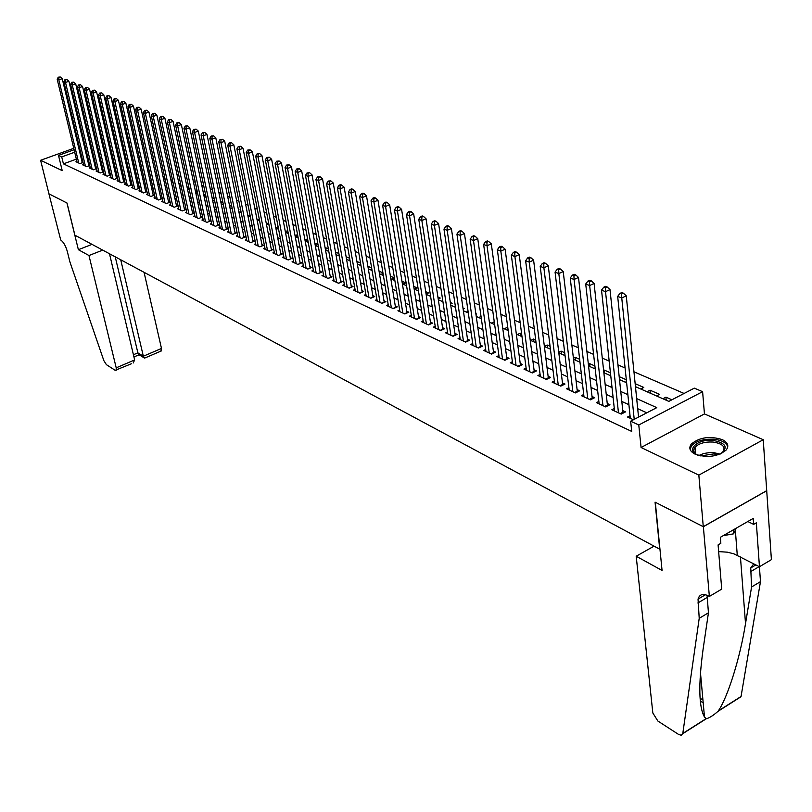 <?xml version="1.0" encoding="UTF-8"?>
<svg xmlns="http://www.w3.org/2000/svg" width="812" height="812" viewBox="0 0 812 812"><rect width="100%" height="100%" fill="white"/><g stroke="black" fill="none" stroke-linecap="round" stroke-linejoin="round"><path stroke-width="1.22" d="M722.203 439.586C709.769 435.79 699.467 437.282 691.306 444.062C688.485 448.001 689.784 451.391 695.214 454.212C707.465 458.11 717.788 456.709 726.192 450.01C729.227 445.91 727.897 442.428 722.203 439.586M635.461 386.664L668.844 401.382L694.321 388.146L702.603 391.678L638.78 424.98L630.65 421.205L656.796 407.634L636.669 398.611M709.363 596.444L703.365 526.724L655.304 502.273L662.064 570.45L636.192 556.24L652.828 712.987L657.882 721.046L678.68 734.495L681.329 735.256L682.801 733.439L699.213 618.318L698.036 599.124C699.477 594.333 702.938 593.267 708.429 595.927L709.363 596.444L721.726 589.106L718.092 544.903L720.843 543.319L720.356 537.311L753.221 518.411L753.648 524.379L756.337 522.827L759.453 566.735L771.4 559.651L763.239 439.718L704.451 413.917L702.603 391.678M107.255 138.141L108.483 138.669M684.1 393.465L633.959 371.805M625.098 367.978L617.952 364.892M609.183 361.107L602.271 358.122M593.592 354.377L586.914 351.484M578.317 347.78L571.851 344.988M563.345 341.314L557.093 338.614M548.668 334.97L542.619 332.362M534.276 328.758L528.429 326.231M520.167 322.668L514.514 320.222M506.333 316.69L500.862 314.325M492.752 310.823L487.464 308.54M479.435 305.079L474.32 302.866M466.362 299.425L461.409 297.293M453.532 293.883L448.742 291.823M440.936 288.443L436.308 286.443M428.563 283.104L424.087 281.175M416.414 277.856L412.09 275.989M404.488 272.71L400.306 270.903M392.775 267.645L388.725 265.9M381.254 262.672L377.347 260.987M369.947 257.79L366.161 256.156M358.823 252.989L355.179 251.415M347.891 248.269L344.369 246.746M337.153 243.63L333.742 242.159M326.586 239.063L323.298 237.642M316.193 234.577L313.016 233.206M305.982 230.161L302.906 228.842M295.923 225.827L292.97 224.548M286.037 221.554L283.185 220.316M276.313 217.352L273.553 216.165M266.742 213.221L264.083 212.074M257.313 209.151L254.755 208.045M248.046 205.142L245.569 204.076M238.911 201.203L236.536 200.178M229.928 197.326L227.634 196.331M221.077 193.5L218.875 192.545M212.368 189.734L210.237 188.82M203.782 186.029L201.731 185.146M195.327 182.375L193.357 181.533M186.993 178.782L185.106 177.97M178.792 175.24L176.975 174.458M170.713 171.748L168.967 170.997M162.745 168.307L161.07 167.587M154.889 164.917L153.285 164.227M147.155 161.578L145.612 160.908M139.522 158.279L138.05 157.64M132.001 155.031L130.59 154.422M124.591 151.824L123.241 151.245M117.273 148.667L115.984 148.119M766.67 490.661L703.273 526.673L698.838 475.121L763.239 439.718M84.763 144.343L83.93 144.648M79.211 146.343L78.429 146.627M73.75 148.322L40.6 160.289L62.219 170.632L58.494 155.396L74.095 149.753M703.273 526.673L655.061 502.151L659.72 549.176L74.907 235.186L67.031 203.03L48.953 193.835L40.6 160.289M630.051 415.724L627.534 417.023L633.441 419.763M614.298 408.507L611.842 409.766L621.221 414.1L625.524 411.887L622.774 410.618M598.86 401.432L596.465 402.64L605.65 406.903L609.944 404.711L607.244 403.473M583.726 394.49L581.392 395.667L590.395 399.839L594.658 397.687L592.019 396.469M568.897 387.689L566.614 388.826L575.444 392.917L579.687 390.795L577.099 389.598M554.352 381.021L552.119 382.117L560.777 386.126L565 384.035L562.462 382.868M540.092 374.474L537.909 375.54L546.395 379.478L550.597 377.407L548.11 376.26M526.105 368.059L523.963 369.095L532.296 372.952L536.478 370.911L534.032 369.785M512.382 361.756L510.291 362.761L518.462 366.547L522.623 364.537L520.228 363.431M498.913 355.575L496.863 356.549L504.891 360.264L509.022 358.285L506.678 357.199M485.698 349.505L483.698 350.449L491.564 354.093L495.685 352.144L493.371 351.078M472.726 343.547L470.767 344.471L478.491 348.043L482.592 346.115L480.318 345.08M459.988 337.701L458.069 338.594L465.662 342.106L469.732 340.208L467.509 339.183M447.483 331.956L445.605 332.829L453.055 336.269L457.105 334.392L454.923 333.387M435.212 326.312L433.364 327.155L440.683 330.545L444.712 328.687L442.57 327.703M423.143 320.77L421.337 321.593L428.523 324.922L432.542 323.095L430.431 322.12M411.298 315.33L409.522 316.122L416.586 319.39L420.575 317.583L418.505 316.629M399.656 309.971L397.921 310.752L404.853 313.97L408.832 312.184L406.792 311.24M388.217 304.713L386.512 305.474L393.333 308.631L397.281 306.865L395.282 305.951M376.971 299.547L375.296 300.288L382.005 303.383L385.933 301.648L383.964 300.744M365.918 294.462L364.273 295.182L370.861 298.237L374.779 296.512L372.84 295.629M355.047 289.468L353.443 290.168L359.919 293.173L363.806 291.467L361.908 290.594M344.359 284.555L342.786 285.235L349.16 288.189L353.027 286.504L351.16 285.651M333.854 279.724L332.301 280.384L338.574 283.286L342.42 281.632L340.583 280.779M323.521 274.963L321.999 275.613L328.16 278.465L331.996 276.831L330.19 275.999M313.351 270.294L311.859 270.924L317.918 273.735L321.735 272.111L319.958 271.289M303.353 265.686L301.881 266.306L307.849 269.066L311.646 267.463L309.89 266.661M293.508 261.159L292.066 261.768L297.943 264.479L301.709 262.895L299.993 262.103M283.824 256.704L282.414 257.292L288.189 259.972L291.944 258.399L290.249 257.617M274.294 252.319L272.903 252.897L278.587 255.526L282.322 253.973L280.658 253.212M264.915 248.005L263.545 248.563L269.137 251.152L272.862 249.619L271.218 248.868M255.678 243.752L254.329 244.3L259.84 246.848L263.535 245.336L261.921 244.595M246.584 239.56L245.265 240.098L250.685 242.615L254.369 241.113L252.776 240.382M237.632 235.439L236.333 235.967L241.671 238.444L245.336 236.962L243.762 236.241M228.811 231.379L227.533 231.897L232.8 234.333L236.434 232.861L234.891 232.151M220.133 227.38L218.875 227.888L224.051 230.283L227.675 228.832L226.152 228.131M211.577 223.442L210.338 223.939L215.444 226.304L219.047 224.863L217.545 224.173M203.142 219.565L201.924 220.052L206.958 222.376L210.541 220.955L209.07 220.275M194.839 215.738L193.642 216.215L198.595 218.509L202.168 217.098L200.716 216.428M186.658 211.973L185.481 212.439L190.363 214.693L193.916 213.302L192.485 212.642M178.599 208.258L177.432 208.714L182.253 210.937L185.786 209.557L184.375 208.907M170.652 204.604L169.505 205.04L174.255 207.243L177.767 205.872L176.377 205.233M162.816 200.99L161.69 201.427L166.369 203.589L169.87 202.239L168.5 201.609M155.102 197.438L153.986 197.864L158.594 199.996L162.085 198.656L160.725 198.037M147.49 193.926L146.393 194.342L150.941 196.453L154.402 195.124L153.072 194.504M139.979 190.475L138.903 190.881L143.389 192.951L146.83 191.642L145.521 191.033M132.579 187.064L131.524 187.46L135.939 189.511L139.37 188.201L138.07 187.613M125.281 183.695L124.236 184.091L128.59 186.11L132.011 184.821L130.732 184.233M118.085 180.386L117.06 180.761L121.353 182.751L124.754 181.482L123.495 180.903M110.98 177.107L109.965 177.483L114.208 179.452L117.578 178.193L116.349 177.615M103.977 173.88L102.982 174.255L107.164 176.184L110.483 174.956M97.075 170.703L96.09 171.058L100.211 172.966L103.479 171.758M90.254 167.556L89.279 167.911L93.35 169.799L96.577 168.602M83.524 164.46L82.57 164.806L86.59 166.663L89.767 165.496M119.465 159.122L119.191 157.071M126.408 162.177L125.921 160.025L126.51 160.279M133.442 165.283L132.955 163.121L133.919 163.537M140.577 168.429L140.09 166.247L141.43 166.836M149.063 170.185L147.52 169.515M156.797 173.585L155.194 172.885M164.643 177.026L162.968 176.295M172.611 180.528L170.865 179.767M180.69 184.07L178.873 183.279M188.881 187.673L186.993 186.851M197.204 191.327L195.245 190.465M203.944 195.702L205.649 195.032L203.619 194.139M212.379 199.173L213.8 198.615L212.115 197.874M220.945 202.685L222.062 202.249L220.732 201.66M229.644 206.248L230.456 205.933L229.491 205.507M238.474 209.861L238.972 209.669L238.383 209.415M278.445 229.228L278.13 226.863M287.671 233.298L287.215 230.852L287.844 231.136M297.05 237.429L296.593 234.972L297.72 235.47M306.571 241.631L306.114 239.154L307.768 239.875M316.244 245.894L315.787 243.407L317.969 244.361M326.069 250.228L325.612 247.721L328.342 248.919M336.046 254.623L335.6 252.106L338.898 253.547M349.627 258.267L346.105 256.714M360.548 263.058L356.904 261.454M371.652 267.93L367.877 266.275M382.949 272.893L379.042 271.178M394.449 277.948L390.41 276.171M402.935 284.119L405.726 282.891L401.97 281.246M414.232 289.102L417.033 287.864L413.734 286.413M426.077 294.015L428.543 292.919L425.711 291.67M438.206 298.968L440.246 298.055L437.912 297.03M450.558 304.013L452.152 303.282L450.325 302.48M463.134 309.128L464.271 308.611L462.972 308.032M475.944 314.335L476.614 314.021L475.852 313.696M489.362 322.232L494.65 324.567L494.254 321.775L491.361 323.115M507.51 330.24L507.135 327.429L507.815 327.723M520.614 336.016L520.248 333.184L521.629 333.793M533.961 341.903L533.596 339.051L535.707 339.974M547.562 347.901L547.207 345.029L550.069 346.277M561.417 354.012L561.072 351.109L564.705 352.712M575.535 360.234L575.19 357.321L579.646 359.269M589.928 366.577L589.593 363.634L594.891 365.968M604.595 373.043L604.27 370.079L610.441 372.799M619.546 379.64L619.231 376.656L626.316 379.762M640.749 388.989L643.794 387.446L635.157 383.65M650.351 393.231L650.057 390.196L659.547 394.358L656.492 395.931M110.341 146.759L109.326 147.134M104.444 148.911L103.479 149.266M103.997 151.499L104.961 151.144M110.99 154.381L112.015 154.006M118.095 157.305L118.978 156.98M125.292 160.258L125.921 160.025M156.645 175.514L157.173 175.311M164.125 178.813L164.958 178.498M171.708 182.152L172.865 181.715M179.401 185.552L180.883 184.984M187.43 188.891L189.013 188.282M195.621 192.271L197.275 191.632M231.288 208.43L232.11 208.105M239.844 212.206L241.022 211.739M248.523 216.033L250.076 215.413M257.333 219.92L259.272 219.138M266.356 223.828L268.61 222.914M275.765 227.705L277.978 226.802M285.327 231.633L287.215 230.852M295.04 235.612L296.593 234.972M304.906 239.652L306.114 239.154M314.944 243.752L315.787 243.407M349.19 260.419L349.952 260.104M359.594 265.006L360.792 264.489M370.16 269.665L371.825 268.955M380.899 274.405L383.041 273.471M391.831 279.226L394.47 278.069M442.154 301.414L442.844 301.1M454.131 306.692L455.339 306.144M466.321 312.072L468.067 311.27M478.735 317.543L481.039 316.477M504.232 328.789L507.135 327.429M517.325 334.564L520.248 333.184M530.662 340.451L533.596 339.051M544.375 346.389L547.207 345.029M558.747 352.235L561.072 351.109M573.404 358.193L575.19 357.321M588.355 364.243L589.593 363.634M603.62 370.404L604.27 370.079M610.198 375.52L610.705 375.266M625.321 382.188L626.509 381.589M647.012 391.749L650.057 390.196M662.876 398.753L665.941 397.169L671.91 399.788M76.348 159.152L63.427 163.862L631.716 431.426L630.65 421.205M646.799 412.821L637.694 408.68M628.904 404.691L621.809 401.463M613.111 397.504L606.249 394.388M597.632 390.47L590.994 387.456M582.468 383.579L576.043 380.666M567.598 376.829L561.386 373.997M553.023 370.201L547.014 367.471M538.721 363.705L532.905 361.066M524.704 357.331L519.081 354.773M510.951 351.078L505.511 348.612M497.451 344.948L492.194 342.552M484.206 338.929L479.121 336.615M471.204 333.022L466.281 330.778M458.445 327.226L453.685 325.054M445.92 321.522L441.312 319.431M433.608 315.939L429.162 313.909M421.529 310.438L417.216 308.489M409.654 305.048L405.492 303.15M397.992 299.75L393.962 297.913M386.532 294.533L382.635 292.767M375.266 289.417L371.5 287.712M364.192 284.383L360.558 282.738M353.311 279.44L349.799 277.846M342.603 274.578L339.213 273.035M332.078 269.797L328.799 268.305M321.725 265.088L318.568 263.646M311.544 260.459L308.489 259.069M301.536 255.912L298.583 254.572M291.681 251.436L288.828 250.137M281.977 247.021L279.226 245.772M272.436 242.686L269.787 241.479M263.037 238.413L260.49 237.256M253.791 234.211L251.334 233.095M244.686 230.08L242.311 228.994M235.724 226L233.44 224.965M226.893 221.991L224.691 220.986M218.205 218.042L216.083 217.078M209.638 214.145L207.598 213.221M201.203 210.318L199.234 209.425M192.891 206.532L191.003 205.68M184.7 202.817L182.883 201.995M176.63 199.143L174.885 198.351M168.673 195.53L167.008 194.768M160.837 191.967L159.233 191.246M153.113 188.455L151.57 187.765M145.49 184.994L144.018 184.324M137.979 181.583L136.568 180.944M130.57 178.214L129.23 177.605M123.272 174.895L121.983 174.316M116.065 171.626L114.837 171.068M108.96 168.399L107.793 167.861M101.957 165.212L100.84 164.704M95.045 162.065L93.979 161.588M88.224 158.969L87.209 158.513M81.789 157.163L81.007 157.457M76.886 161.395L75.942 161.74L79.911 163.577L83.047 162.43M83.007 162.268L82.053 161.832M89.736 165.364L88.731 164.907M96.557 168.5L95.491 168.013M103.469 171.687L102.353 171.17M110.473 174.905L109.305 174.367M704.451 413.917L641.074 447.493L698.838 475.121M641.074 447.493L638.78 424.98M63.427 163.862L61.732 156.899L58.494 155.396M91.309 146.18L90.66 146.414L91.441 146.759M97.247 149.317L98.364 149.814M104.2 152.382L105.367 152.9M111.254 155.498L112.482 156.036M118.4 158.644L119.689 159.213M125.647 161.842L126.997 162.441M132.995 165.08L134.406 165.709M140.446 168.368L141.917 169.018M148.007 171.708L149.55 172.377M155.681 175.087L157.284 175.798M163.456 178.518L165.13 179.249M171.342 182L173.088 182.761M179.35 185.522L181.167 186.324M187.481 189.105L189.369 189.947M195.722 192.748L197.692 193.611M204.096 196.433L206.136 197.336M212.592 200.178L214.713 201.122M221.209 203.985L223.422 204.959M229.969 207.842L232.262 208.857M238.86 211.77L241.235 212.815M247.893 215.748L250.36 216.834M257.059 219.798L259.617 220.925M266.377 223.899L269.026 225.076M275.836 228.07L278.587 229.288M285.459 232.313L288.311 233.572M295.223 236.627L298.187 237.926M305.16 241.002L308.215 242.352M315.249 245.457L318.426 246.848M325.51 249.974L328.799 251.426M335.945 254.582L339.345 256.074M346.551 259.261L350.073 260.814M357.341 264.012L360.985 265.625M368.313 268.853L372.089 270.518M379.478 273.776L383.376 275.501M390.836 278.79L394.876 280.566M402.397 283.885L406.568 285.722M414.161 289.072L418.474 290.97M426.127 294.35L430.593 296.319M438.318 299.729L442.936 301.76M450.731 305.2L455.512 307.301M463.368 310.773L468.311 312.955M476.248 316.447L481.354 318.7M502.729 328.129L508.19 330.535M516.351 334.138L521.994 336.625M530.236 340.258L536.072 342.826M544.385 346.501L550.424 349.16M558.818 352.865L565.061 355.615M573.536 359.351L579.991 362.193M588.558 365.979L595.216 368.912M603.874 372.728L610.766 375.773M619.505 379.62L626.631 382.767M108.757 139.857L107.732 140.232M102.84 141.998L101.876 142.354M97.024 144.11L96.1 144.445M78.764 148.068L79.556 147.784M84.265 146.079L85.098 145.774M89.858 144.059L90.731 143.734M95.532 141.998L96.455 141.664M101.307 139.918L102.282 139.562M80.134 150.23L79.353 150.514M74.684 152.209L61.732 156.899M627.869 394.662L620.754 391.475M612.035 387.568L605.163 384.482M596.526 380.615L589.877 377.631M581.331 373.804L574.896 370.922M566.431 367.125L560.209 364.334M551.825 360.579L545.806 357.879M537.514 354.154L531.687 351.545M523.466 347.861L517.833 345.333M509.682 341.679L504.242 339.243M496.173 335.62L490.895 333.265M482.907 329.672L477.801 327.388M469.884 323.836L464.951 321.633M457.105 318.111L452.335 315.969M444.55 312.488L439.942 310.417M432.228 306.956L427.772 304.967M420.129 301.536L415.815 299.608M408.243 296.207L404.071 294.34M396.56 290.97L392.531 289.163M385.091 285.824L381.193 284.078M373.814 280.769L370.049 279.084M362.72 275.796L359.087 274.172M351.829 270.914L348.307 269.34M341.111 266.113L337.721 264.59M330.575 261.393L327.297 259.921M320.212 256.744L317.045 255.323M310.022 252.177L306.966 250.806M300.004 247.68L297.05 246.361M290.138 243.255L287.286 241.986M280.424 238.911L277.684 237.672M270.873 234.627L268.224 233.44M261.474 230.415L258.916 229.268M252.217 226.264L249.751 225.157M243.113 222.173L240.738 221.108M234.14 218.154L231.846 217.129M225.3 214.195L223.097 213.211M216.601 210.298L214.48 209.344M208.034 206.451L205.994 205.537M199.59 202.665L197.631 201.792M191.277 198.94L189.389 198.098M183.086 195.266L181.269 194.454M175.006 191.652L173.271 190.871M167.049 188.079L165.384 187.328M159.213 184.568L157.609 183.847M151.479 181.096L149.946 180.406M143.856 177.686L142.384 177.026M136.345 174.316L134.934 173.687M128.935 170.997L127.585 170.388M121.627 167.719L120.338 167.14M114.421 164.491L113.193 163.933M107.316 161.304L106.149 160.776M100.312 158.157L99.196 157.66M93.39 155.062L92.335 154.584M86.569 152.006L85.564 151.55M666.226 400.225L665.941 397.169M82.256 162.715L62.23 78.703L58.84 79.85L78.754 163.039M58.911 77.424L60.261 76.967L58.251 77.17L58.911 77.424L58.84 79.85L57.185 79.211L77.099 162.278M62.23 78.703L60.261 76.967M58.251 77.17L57.185 79.211M698.442 455.39C684.8 450.812 697.143 438.561 713.2 440.429C726.121 443.037 728.526 447.544 720.417 453.949M722.041 452.954L722.944 452.04C725.908 446.884 722.589 443.555 712.966 442.043C704.826 441.657 698.838 443.393 695.011 447.25C692.991 449.96 693.549 452.416 696.686 454.618M727.765 446.894C726.537 442.723 721.898 440.165 713.829 439.241C703.72 438.764 696.3 440.916 691.56 445.717L690.078 449.391M723.228 535.666L733.601 533.829L736.291 528.145M733.297 529.871L733.601 533.829M102.718 250.126L88.975 255.526L116.217 367.836L134.65 359.939L109.488 253.75M131.351 363.796L115.172 370.323L106.392 364.649L103.845 360.629L69.883 261.829L67.315 251.476C65.681 245.813 63.478 241.986 60.717 239.987L48.923 193.814L66.929 202.98L78.378 249.7L88.975 255.526M92.02 244.371L78.378 249.7M120.734 259.799L143.338 356.224L161.486 348.45L160.837 351.16M144.059 272.314L161.486 348.45M116.187 370.292L116.217 367.836M115.243 256.846L137.867 352.855L143.338 356.224L144.171 357.889L145.409 357.767M138.933 354.651L137.867 352.855L133.422 354.742M133.198 363.005L134.65 359.939M699.213 618.318L708.44 612.796L703.06 649.498C698.32 684.567 698.797 707.079 704.481 717.016L706.308 718.742C709.333 717.991 713.22 715.524 718.001 711.332L718.285 710.926C727.511 697.884 740.148 657.923 745.517 623.596L751.577 586.974L750.735 567.933L753.759 563.802M751.577 586.974L760.479 581.646L759.423 566.725M707.09 595.277L708.44 612.796M718.285 710.926L741.051 696.493L760.479 581.646M703.365 526.724L766.761 490.702M636.192 556.24L654.066 546.141M718.64 551.612L727.308 552.17L733.855 553.825L759.453 566.735M741.051 696.493L738.209 698.29M747.832 521.517L753.648 524.379M703.202 702.816L700.238 701M88.944 165.8L68.918 81.271L65.508 82.438L85.412 166.125M65.579 79.992L66.939 79.525L64.909 79.728L65.579 79.992L65.508 82.438L63.833 81.789L83.737 165.343M68.918 81.271L66.939 79.525M64.909 79.728L63.833 81.789M95.704 168.926L75.699 83.88L72.268 85.057L92.162 169.241M72.339 82.591L73.709 82.124L71.659 82.327L72.339 82.591L72.268 85.057L70.573 84.397L90.467 168.46M75.699 83.88L73.709 82.124M71.659 82.327L70.573 84.397M102.566 172.093L82.57 86.529L79.129 87.716L99.003 172.408M79.19 85.23L80.571 84.763L78.5 84.966L79.19 85.23L79.129 87.716L77.404 87.046L97.288 171.616M82.57 86.529L80.571 84.763M78.5 84.966L77.404 87.046M109.518 175.311L89.533 89.208L86.082 90.406L105.936 175.625M86.143 87.909L87.523 87.432L85.443 87.635L86.143 87.909L86.082 90.406L84.336 89.726L104.2 174.813M89.533 89.208L87.523 87.432M85.443 87.635L84.336 89.726M116.573 178.569L96.598 91.929L93.126 93.136L112.969 178.873M93.187 90.619L94.578 90.132L92.477 90.345L93.187 90.619L93.126 93.136L91.35 92.456L111.203 178.061M96.598 91.929L94.578 90.132M92.477 90.345L91.35 92.456M123.708 181.868L103.763 94.689L100.272 95.907L120.095 182.172M100.333 93.37L101.723 92.883L99.612 93.096L100.333 93.37L100.272 95.907L98.475 95.207L118.308 181.34M103.763 94.689L101.723 92.883M99.612 93.096L98.475 95.207M130.955 185.217L111.031 97.481L107.519 98.719L127.322 185.522M107.57 96.161L108.981 95.664L106.849 95.877L107.57 96.161L107.519 98.719L105.702 98.008L125.505 184.679M111.031 97.481L108.981 95.664M106.849 95.877L105.702 98.008M138.304 188.607L118.4 100.323L114.868 101.561L134.65 188.912M114.918 98.983L116.329 98.496L114.187 98.699L114.918 98.983L114.868 101.561L113.02 100.85L132.803 188.059M118.4 100.323L116.329 98.496M114.187 98.699L113.02 100.85M145.744 192.048L125.87 103.195L122.328 104.454L142.08 192.342M122.379 101.855L123.8 101.358L121.627 101.571L122.379 101.855L122.328 104.454L120.45 103.723L140.212 191.48M125.87 103.195L123.8 101.358M121.627 101.571L120.45 103.723M153.306 195.54L133.452 106.118L129.89 107.387L149.611 195.834M129.94 104.768L131.361 104.261L129.179 104.474L129.94 104.768L129.89 107.387L127.991 106.646L147.713 194.961M133.452 106.118L131.361 104.261M129.179 104.474L127.991 106.646M160.959 199.082L141.146 109.082L137.563 110.361L157.254 199.366M137.614 107.722L139.045 107.214L136.842 107.428L137.614 107.722L137.563 110.361L135.634 109.61L155.325 198.483M141.146 109.082L139.045 107.214M136.842 107.428L135.634 109.61M168.734 202.675L148.951 112.086L145.358 113.375L164.998 202.959M145.399 110.716L146.84 110.209L144.617 110.422L145.399 110.716L145.358 113.375L143.399 112.614L163.05 202.056M148.951 112.086L146.84 110.209M144.617 110.422L143.399 112.614M176.61 206.319L156.868 115.131L153.255 116.441L172.865 206.593M153.295 113.761L154.747 113.244L152.504 113.457L153.295 113.761L153.255 116.441L151.265 115.669L170.885 205.68M156.868 115.131L154.747 113.244M152.504 113.457L151.265 115.669M184.608 210.014L164.907 118.227L161.273 119.547L180.843 210.288M161.314 116.847L162.776 116.319L160.512 116.532L161.314 116.847L161.273 119.547L159.264 118.765L178.833 209.364M164.907 118.227L162.776 116.319M160.512 116.532L159.264 118.765M192.728 213.769L173.068 121.374L169.414 122.703L188.932 214.033M169.454 119.983L170.916 119.455L168.632 119.668L169.454 119.983L169.414 122.703L167.373 121.901L186.902 213.089M173.068 121.374L170.916 119.455M168.632 119.668L167.373 121.901M200.96 217.575L181.35 124.561L177.686 125.901L197.154 217.839M177.716 123.16L179.188 122.622L176.884 122.845L177.716 123.16L177.686 125.901L175.605 125.099L195.083 216.875M181.35 124.561L179.188 122.622M176.884 122.845L175.605 125.099M209.313 221.443L189.764 127.799L186.07 129.149L205.487 221.696M186.1 126.388L187.582 125.85L185.258 126.063L186.1 126.388L186.07 129.149L183.959 128.337L203.386 220.722M189.764 127.799L187.582 125.85M185.258 126.063L183.959 128.337M217.799 225.36L198.301 131.087L194.586 132.457L213.952 225.614M194.616 129.666L196.108 129.118L193.763 129.341L194.616 129.666L194.586 132.457L192.444 131.625L211.82 224.63M198.301 131.087L196.108 129.118M193.763 129.341L192.444 131.625M226.406 229.339L206.969 134.416L203.244 135.807L222.539 229.583M203.264 132.995L204.756 132.447L202.401 132.66L203.264 132.995L203.244 135.807L201.061 134.965L220.377 228.588M206.969 134.416L204.756 132.447M202.401 132.66L201.061 134.965M235.145 233.389L215.779 137.807L212.023 139.207L231.258 233.623M212.054 136.375L213.556 135.817L211.171 136.04L212.054 136.375L212.023 139.207L209.821 138.355L229.065 232.608M215.779 137.807L213.556 135.817M211.171 136.04L209.821 138.355M244.016 237.49L224.721 141.258L220.955 142.668L240.108 237.723M220.976 139.816L222.478 139.248L220.072 139.471L220.976 139.816L220.955 142.668L218.712 141.795L237.886 236.688M224.721 141.258L222.478 139.248M220.072 139.471L218.712 141.795M250.685 242.615L253.029 241.661L233.805 144.749L230.019 146.18L249.101 241.874M230.029 143.298L231.552 142.729L229.126 142.953L230.029 143.298L230.019 146.18L227.736 145.297L246.838 240.829M233.805 144.749L231.552 142.729M229.126 142.953L227.736 145.297M259.82 246.838L262.174 245.874L243.032 148.302L239.225 149.753L258.226 246.107M239.246 146.85L240.768 146.272L238.312 146.495L239.246 146.85L239.225 149.753L236.911 148.85L255.932 245.041M243.032 148.302L240.768 146.272M238.312 146.495L236.911 148.85M269.107 251.141L271.472 250.157L252.41 151.915L248.584 153.377L267.503 250.4M248.594 150.453L250.126 149.865L247.65 150.088L248.594 150.453L248.584 153.377L246.229 152.463L265.169 249.314M252.41 151.915L250.126 149.865M247.65 150.088L246.229 152.463M278.526 255.496L280.901 254.511L261.941 155.579L258.094 157.061L276.922 254.755M258.104 154.107L259.647 153.519L257.15 153.742L258.104 154.107L258.094 157.061L255.709 156.137L274.557 253.659M261.941 155.579L259.647 153.519M257.15 153.742L255.709 156.137M288.108 259.931L290.493 258.937L271.634 159.314L267.767 160.806L286.494 259.19M267.767 157.832L269.31 157.234L266.793 157.457L267.767 157.832L267.767 160.806L265.331 159.862L284.088 258.074M271.634 159.314L269.31 157.234M266.793 157.457L265.331 159.862M297.831 264.438L300.237 263.423L281.48 163.1L277.592 164.613L296.218 263.687M277.592 161.608L279.145 161.009L276.598 161.233L277.592 161.608L277.592 164.613L275.116 163.659L293.771 262.56M281.48 163.1L279.145 161.009M276.598 161.233L275.116 163.659M307.728 269.016L310.133 267.99L291.488 166.957L287.58 168.48L306.104 268.264M287.57 165.455L289.143 164.846L286.565 165.069L287.57 165.455L287.58 168.48L285.063 167.505L303.617 267.107M291.488 166.957L289.143 164.846M286.565 165.069L285.063 167.505M317.776 273.664L320.202 272.629L301.668 170.875L297.74 172.418L316.152 272.913M297.73 169.363L299.303 168.744L296.705 168.967L297.73 169.363L297.74 172.418L295.182 171.433L313.625 271.736M301.668 170.875L299.303 168.744M296.705 168.967L295.182 171.433M327.987 278.394L330.423 277.349L312.021 174.864L308.063 176.417L326.353 277.633M308.052 173.342L309.636 172.712L307.007 172.936L308.052 173.342L308.063 176.417L305.464 175.412L323.785 276.445M312.021 174.864L309.636 172.712M307.007 172.936L305.464 175.412M338.371 283.195L340.827 282.14L322.547 178.914L318.568 180.487L336.736 282.434M318.558 177.381L320.141 176.752L317.492 176.975L318.558 177.381L318.568 180.487L315.929 179.472L334.128 281.226M322.547 178.914L320.141 176.752M317.492 176.975L315.929 179.472M348.937 288.087L351.393 287.012L333.255 183.035L329.256 184.628L347.292 287.326M329.236 181.492L330.829 180.853L328.16 181.076L329.236 181.492L329.256 184.628L326.566 183.593L344.633 286.098M333.255 183.035L330.829 180.853M328.16 181.076L326.566 183.593M359.665 293.051L362.142 291.975L344.146 187.227L340.126 188.841L358.021 292.29M340.106 185.674L341.71 185.034L340.614 184.608L339.01 185.258L340.106 185.674L340.126 188.841L337.396 187.785L355.321 291.041M344.146 187.227L341.71 185.034M339.01 185.258L337.396 187.785M370.587 298.105L373.073 297.009L355.23 191.49L351.19 193.134L368.932 297.344M351.16 189.937L352.773 189.277L351.657 188.851L350.043 189.5L351.16 189.937L351.19 193.134L348.409 192.048L366.192 296.065M355.23 191.49L352.773 189.277M350.043 189.5L348.409 192.048M381.701 303.252L384.198 302.135L366.506 195.834L362.446 197.489L380.036 302.48M362.416 194.261L364.04 193.601L362.903 193.165L361.279 193.824L362.416 194.261L362.446 197.489L359.614 196.392L377.245 301.191M366.506 195.834L364.04 193.601M361.279 193.824L359.614 196.392M392.998 308.479L395.505 307.352L377.986 200.26L373.906 201.934L391.333 307.707M373.865 198.676L375.499 198.006L374.342 197.56L372.708 198.23L373.865 198.676L373.906 201.934L371.023 200.818L388.491 306.388M377.986 200.26L375.499 198.006M372.708 198.23L371.023 200.818M404.488 313.797L407.015 312.661L389.669 204.756L385.568 206.451L402.823 313.026M385.527 203.162L387.162 202.482L385.994 202.036L384.35 202.706L385.527 203.162L385.568 206.451L382.635 205.314L399.93 311.686M389.669 204.756L387.162 202.482M384.35 202.706L382.635 205.314M416.191 319.207L418.728 318.06L401.575 209.334L397.444 211.059L414.516 318.436M397.393 207.73L399.047 207.05L397.85 206.583L396.195 207.273L397.393 207.73L397.444 211.059L394.459 209.892L411.572 317.076M401.575 209.334L399.047 207.05M396.195 207.273L394.459 209.892M428.097 324.719L430.654 323.562L413.684 214.003L409.542 215.738L426.422 323.947M409.481 212.389L411.146 211.688L409.918 211.221L408.263 211.912L409.481 212.389L409.542 215.738L406.497 214.561L423.428 322.557M413.684 214.003L411.146 211.688M408.263 211.912L406.497 214.561M440.226 330.332L442.784 329.154L426.026 218.753L421.854 220.509L438.541 329.55M421.793 217.129L423.458 216.418L422.22 215.941L420.555 216.652L421.793 217.129L421.854 220.509L418.759 219.311L435.486 328.139M426.026 218.753L423.458 216.418M420.555 216.652L418.759 219.311M452.558 336.046L455.146 334.848L438.592 223.584L434.4 225.371L450.873 335.265M434.339 221.95L436.014 221.24L434.745 220.752L433.07 221.463L434.339 221.95L434.4 225.371L431.243 224.153L447.767 333.823M438.592 223.584L436.014 221.24M433.07 221.463L431.243 224.153M465.124 341.862L467.722 340.654L451.401 228.517L447.189 230.324L463.439 341.081M447.107 226.873L448.803 226.152L447.513 225.655L445.829 226.375L447.107 226.873L447.189 230.324L443.971 229.085L460.272 339.619M451.401 228.517L448.803 226.152M445.829 226.375L443.971 229.085M477.923 347.78L480.531 346.562L464.454 233.541L460.211 235.378L476.228 346.998M460.13 231.887L461.825 231.156L460.516 230.649L458.821 231.379L460.13 231.887L460.211 235.378L456.933 234.1L473.01 345.506M464.454 233.541L461.825 231.156M458.821 231.379L456.933 234.1M490.966 353.819L493.584 352.57L477.75 238.667L473.487 240.525L489.26 353.027M473.406 236.992L475.111 236.251L473.772 235.734L472.066 236.475L473.406 236.992L473.487 240.525L470.148 239.225L485.982 351.515M493.584 352.57L493.696 353.088M477.75 238.667L475.111 236.251M472.066 236.475L470.148 239.225M504.242 359.96L506.881 358.701L491.311 243.884L487.027 245.762L502.537 359.178M486.926 242.199L488.641 241.448L487.281 240.92L485.566 241.671L486.926 242.199L487.027 245.762L483.617 244.442L499.197 357.625M506.881 358.701L507.003 359.249M491.311 243.884L488.641 241.448M485.566 241.671L483.617 244.442M517.782 366.232L520.421 364.953L505.125 249.203L500.821 251.111L516.067 365.441M500.72 247.508L502.445 246.746L501.055 246.209L499.329 246.97L500.72 247.508L500.821 251.111L497.35 249.761L512.666 363.857M520.421 364.953L520.553 365.532M505.125 249.203L502.445 246.746M499.329 246.97L497.35 249.761M531.566 372.606L534.225 371.317L519.223 254.623L514.899 256.562L529.86 371.815M514.788 252.928L516.513 252.156L515.092 251.608L513.367 252.38L514.788 252.928L514.899 256.562L511.347 255.191L526.389 370.211M534.225 371.317L534.377 371.937M519.223 254.623L516.513 252.156M513.367 252.38L511.347 255.191M545.634 379.123L548.303 377.803L533.596 260.165L529.251 262.124L543.908 378.321M529.13 258.449L530.875 257.668L529.424 257.11L527.678 257.891L529.13 258.449L529.251 262.124L525.628 260.723L540.376 376.687M548.303 377.803L548.455 378.463M533.596 260.165L530.875 257.668M527.678 257.891L525.628 260.723M559.965 385.751L562.645 384.421L548.262 265.808L543.888 267.798L558.24 384.959M543.766 264.083L545.512 263.281L544.04 262.723L542.284 263.514L543.766 264.083L543.888 267.798L540.203 266.366L554.637 383.284M562.645 384.421L562.817 385.121M548.262 265.808L545.512 263.281M542.284 263.514L540.203 266.366M574.581 392.521L577.281 391.161L563.223 271.563L558.829 273.583L572.856 391.719M558.697 269.828L560.453 269.026L558.95 268.447L557.184 269.249L558.697 269.828L558.829 273.583L555.063 272.132L569.171 390.014M577.281 391.161L577.454 391.912M563.223 271.563L560.453 269.026M557.184 269.249L555.063 272.132M589.482 399.413L592.202 398.042L578.499 277.45L574.074 279.49L587.756 398.621M573.932 275.694L575.708 274.882L574.165 274.283L572.399 275.106L573.932 275.694L574.074 279.49L570.237 278.008L584.001 396.875M592.202 398.042L592.395 398.834M578.499 277.45L575.708 274.882M572.399 275.106L570.237 278.008M604.686 406.457L607.417 405.066L594.09 283.449L589.644 285.53L602.961 405.655M589.492 281.683L591.268 280.85L589.695 280.252L587.918 281.074L589.492 281.683L589.644 285.53L585.716 284.007L599.134 403.879M607.417 405.066L607.62 405.888M594.09 283.449L591.268 280.85M587.918 281.074L585.716 284.007M620.206 413.633L622.946 412.222L609.995 289.579L605.529 291.681L618.47 412.831M605.376 287.793L607.163 286.961L605.559 286.342L603.773 287.184L605.376 287.793L605.529 291.681L601.53 290.128L614.562 411.024M622.946 412.222L623.169 413.105M609.995 289.579L607.163 286.961M603.773 287.184L601.53 290.128M638.547 417.104L626.255 295.832L621.759 297.974L634.223 419.347M621.596 294.045L623.393 293.183L621.748 292.564L619.952 293.416L621.596 294.045L621.759 297.974L617.668 296.39L630.315 418.312M626.255 295.832L623.393 293.183M619.952 293.416L617.668 296.39M698.838 455.491L703.547 453.563L709.191 452.619L713.829 452.67L720.051 454.101M718.265 454.761L713.789 453.918L700.705 455.918M750.461 571.77L759.19 566.603M707.11 597.48L697.843 602.981M702.938 699.974L700.106 698.229M682.801 733.439L706.115 718.65M698.533 598.83L698.442 597.825M745.517 623.596L740.442 556.941M735.337 530.165L737.276 555.296M605.61 406.873L607.609 405.858M621.129 414.059L623.139 413.024M695.579 453.776L695.011 447.25M161.395 350.916L144.658 358.092M138.7 354.509L144.171 357.889M133.939 356.965L139.106 354.763M704.481 717.016L700.452 672.539M705.466 594.729L698.036 599.124M750.735 567.933L755.881 564.898M682.75 733.693L706.308 718.742M718.001 711.332L740.991 696.747"/></g></svg>
